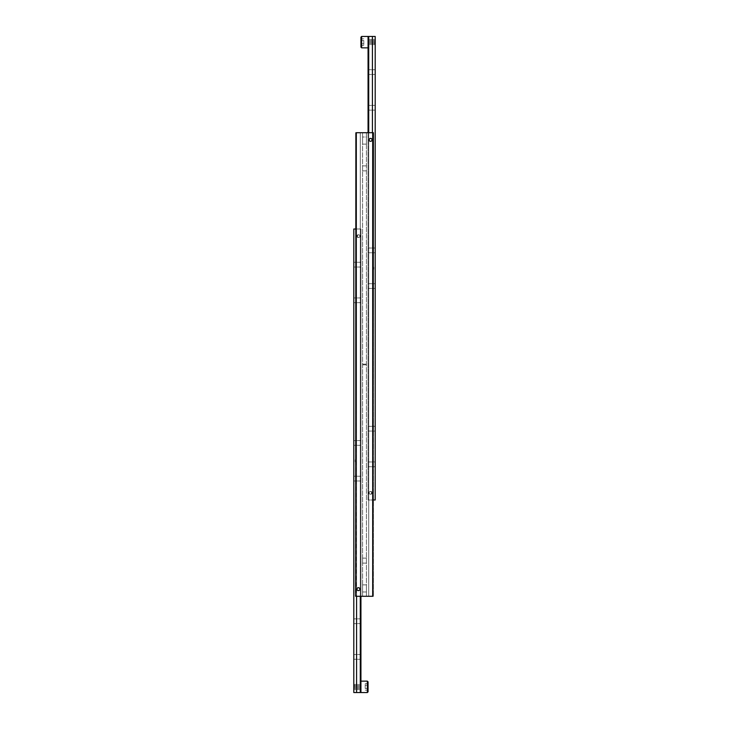 <?xml version="1.0" encoding="UTF-8"?>
<svg xmlns="http://www.w3.org/2000/svg" width="729" height="729" viewBox="0 0 729 729"><rect width="100%" height="100%" fill="white"/><g stroke="black" fill="none" stroke-linecap="round" stroke-linejoin="round"><path stroke-width="0.55" stroke-dasharray="3.65 2.73" d="M372.419 596.276L372.419 132.724L368.71 132.724L368.71 596.276L372.419 596.276L368.71 596.276L368.71 132.724L372.419 132.724L372.419 596.276L373.412 596.276L372.419 596.276M372.036 139.859C368.828 134.883 368.828 144.834 372.036 139.859C368.828 144.834 368.828 134.883 372.036 139.859M362.577 560.619L362.577 558.122L362.577 560.619M366.423 560.619L366.423 563.116L366.423 560.619M362.577 168.381L362.577 170.878L362.577 168.381M366.423 168.381L366.423 165.884L366.423 168.381M369.093 139.859A1.476 1.476 0 0 0 371.298 141.134A1.476 1.476 0 0 0 371.298 138.583A1.476 1.476 0 0 0 369.093 139.859M356.581 596.276L356.581 132.724L360.29 132.724L360.29 596.276L356.581 596.276L360.29 596.276L360.29 132.724L356.581 132.724L356.581 596.276L355.588 596.276L355.588 132.724L355.588 596.276L356.581 596.276L356.581 237.198A2.141 2.141 0 0 1 356.581 235.066L356.627 237.271A2.141 2.141 0 0 1 356.627 234.993M356.964 589.141C360.172 584.166 360.172 594.117 356.964 589.141C360.172 594.117 360.172 584.166 356.964 589.141M359.907 589.141A1.476 1.476 0 0 0 357.702 587.866A1.476 1.476 0 0 0 357.702 590.417A1.476 1.476 0 0 0 359.907 589.141M362.577 591.994L362.577 584.868L362.577 596.276L360.29 596.276L368.71 596.276L362.577 596.276L362.577 591.994L366.423 591.994L366.423 584.868L366.423 596.276L366.423 591.994L362.577 591.994M362.577 137.006L362.577 144.132L362.577 132.724L368.71 132.724L362.577 132.724L362.577 137.006L366.423 137.006L366.423 144.132L366.423 132.724L366.423 137.006L362.577 137.006M356.016 132.724L373.412 132.724L372.419 132.724L373.412 132.724L373.412 596.276L355.588 596.276L355.588 132.724L356.581 132.724L355.588 132.724L356.016 596.276M360.29 132.724L362.577 132.724L360.29 132.724M372.984 596.276L372.984 132.724M373.412 132.724L373.412 596.276L373.412 132.724M366.423 132.724L366.423 596.276L366.423 132.724M362.577 596.276L362.577 132.724L362.577 596.276M375.116 42.154L375.116 39.166L375.116 42.154M375.198 42.154L375.198 45.143L375.198 42.154M360.937 37.161L360.937 47.148M372.419 493.934L372.419 491.802A2.141 2.141 0 0 1 372.419 493.934L372.419 500.003L368.063 500.003L368.063 36.45L368.063 47.859L368.063 36.45L368.71 36.45L368.71 493.934A2.141 2.141 0 0 1 368.71 491.802L368.71 493.934M368.063 286.05L368.063 288.429L368.063 286.05M375.198 286.05L375.198 288.429L375.198 286.05M368.063 250.393L368.063 252.763L368.063 250.393M375.198 250.393L375.198 252.763L375.198 250.393M368.756 494.007A2.141 2.141 0 0 1 368.756 491.729M372.373 491.729A2.141 2.141 0 0 1 372.373 494.007M370.56 491.437L371.99 492.868C371.407 496.485 366.933 492.029 370.56 491.437M370.56 494.289L371.99 492.868C371.407 489.25 366.933 493.706 370.56 494.289M368.063 107.764L368.063 105.395L368.063 107.764M375.198 107.764L375.198 105.395L375.198 107.764M368.063 72.107L368.063 74.476L368.063 72.107M375.198 72.107L375.198 74.476L375.198 72.107M368.063 428.679L368.063 431.058L368.063 428.679M375.198 428.679L375.198 431.058L375.198 428.679M368.063 464.346L368.063 461.967L368.063 464.346M375.198 464.346L375.198 461.967L375.198 464.346M372.419 132.724L372.419 491.802M368.71 491.802L368.71 132.724M368.063 132.724L368.063 500.003L372.419 500.003L372.419 36.45L368.71 36.45M372.419 36.45L375.198 36.45L375.198 500.003L373.412 500.003M360.937 40.505L360.937 45.453L360.937 40.505L363.789 40.505L363.789 43.804L363.789 40.505L360.937 40.505M360.937 43.804L363.789 43.804L363.789 45.453L363.789 43.804L360.937 43.804M363.789 45.453L360.937 45.453M360.937 38.865L363.789 38.865M373.767 267.151L373.767 269.293L373.412 267.151M374.615 39.166L374.351 45.143L374.615 39.166M369.266 39.166L369.002 45.143L369.266 39.166M370.341 39.166L370.068 45.143L370.341 39.166M371.407 39.166L371.143 45.143L371.407 39.166M372.483 39.166L372.209 45.143L372.483 39.166M373.549 39.166L373.284 45.143L373.549 39.166M353.884 686.846L353.884 689.834L353.884 686.846M353.802 686.846L353.802 683.857L353.802 686.846M368.063 691.839L368.063 681.852M356.581 235.066L356.581 228.997L360.937 228.997L360.937 692.55L360.937 681.141L360.937 692.55L360.29 692.55L360.29 235.066A2.141 2.141 0 0 1 360.29 237.198L360.29 235.066M360.937 442.95L360.937 440.571L360.937 442.95M353.802 442.95L353.802 440.571L353.802 442.95M360.937 478.607L360.937 480.976L360.937 478.607M353.802 478.607L353.802 476.237L353.802 478.607M360.244 234.993A2.141 2.141 0 0 1 360.244 237.271M358.44 237.563L357.01 236.132C357.593 232.515 362.067 236.971 358.44 237.563M358.44 234.711L357.01 236.132C357.593 239.75 362.067 235.294 358.44 234.711M360.937 621.236L360.937 623.605L360.937 621.236M353.802 621.236L353.802 618.866L353.802 621.236M360.937 656.893L360.937 659.262L360.937 656.893M353.802 656.893L353.802 654.524L353.802 656.893M360.937 300.321L360.937 297.942L360.937 300.321M353.802 300.321L353.802 297.942L353.802 300.321M360.937 264.654L360.937 267.033L360.937 264.654M353.802 264.654L353.802 267.033L353.802 264.654M360.29 237.198L360.29 596.276M360.937 596.276L360.937 228.997L356.581 228.997L356.581 692.55L360.29 692.55M356.581 692.55L353.802 692.55L353.802 228.997L355.588 228.997M368.063 688.495L368.063 683.547L368.063 688.495L365.211 688.495L365.211 685.196L365.211 688.495L368.063 688.495M368.063 685.196L365.211 685.196L365.211 683.547L365.211 685.196L368.063 685.196M365.211 683.547L368.063 683.547M368.063 690.135L365.211 690.135M355.233 461.849L355.233 459.707L355.588 461.849M354.385 689.834L354.649 683.857L354.385 689.834M359.734 689.834L359.998 683.857L359.734 689.834M358.659 689.834L358.932 683.857L358.659 689.834M357.593 689.834L357.857 683.857L357.593 689.834M356.517 689.834L356.791 683.857L356.517 689.834M355.451 689.834L355.716 683.857L355.451 689.834M361.648 36.45L361.648 47.859M367.352 692.55L367.352 681.141M366.423 364.145L362.577 364.145M366.423 364.855L362.577 364.855M366.423 558.122L362.577 558.122M366.423 563.116L362.577 563.116M366.423 165.884L362.577 165.884M366.423 170.878L362.577 170.878M366.423 584.868L362.577 584.868M366.423 144.132L362.577 144.132M375.198 283.681L368.063 283.681L375.198 283.681M375.198 288.429L368.063 288.429L375.198 288.429M375.198 248.024L368.063 248.024L375.198 248.024M375.198 252.763L368.063 252.763L375.198 252.763M375.198 105.395L368.063 105.395L375.198 105.395M375.198 110.134L368.063 110.134L375.198 110.134M375.198 69.738L368.063 69.738L375.198 69.738M375.198 74.476L368.063 74.476L375.198 74.476M375.198 426.31L368.063 426.31L375.198 426.31M375.198 431.058L368.063 431.058L375.198 431.058M375.198 461.967L368.063 461.967L375.198 461.967M375.198 466.715L368.063 466.715L375.198 466.715M353.802 445.319L360.937 445.319L353.802 445.319M353.802 440.571L360.937 440.571L353.802 440.571M353.802 480.976L360.937 480.976L353.802 480.976M353.802 476.237L360.937 476.237L353.802 476.237M353.802 623.605L360.937 623.605L353.802 623.605M353.802 618.866L360.937 618.866L353.802 618.866M353.802 659.262L360.937 659.262L353.802 659.262M353.802 654.524L360.937 654.524L353.802 654.524M353.802 302.69L360.937 302.69L353.802 302.69M353.802 297.942L360.937 297.942L353.802 297.942M353.802 267.033L360.937 267.033L353.802 267.033M353.802 262.285L360.937 262.285L353.802 262.285"/><path stroke-width="1.09" d="M369.093 139.859A1.476 1.476 0 0 1 371.298 138.583A1.476 1.476 0 0 1 371.298 141.134A1.476 1.476 0 0 1 369.093 139.859M359.907 589.141A1.476 1.476 0 0 1 357.702 590.417A1.476 1.476 0 0 1 357.702 587.866A1.476 1.476 0 0 1 359.907 589.141M355.588 596.276L356.016 132.724L355.588 596.276M372.984 132.724L372.984 596.276L373.412 132.724L356.016 132.724M356.016 596.276L372.984 596.276M360.937 42.154L360.937 37.161L361.648 36.45L361.648 47.859L360.937 47.148L360.937 42.154M368.71 132.724L368.71 36.45L372.419 36.45L372.419 132.724M373.412 500.003L375.198 500.003L375.198 36.45L372.419 36.45M368.71 36.45L368.063 36.45L368.063 132.724M368.063 686.846L368.063 691.839L367.352 692.55L367.352 681.141L368.063 681.852L368.063 686.846M360.29 596.276L360.29 692.55L356.581 692.55L356.581 596.276M355.588 228.997L353.802 228.997L353.802 692.55L356.581 692.55M360.29 692.55L360.937 692.55L360.937 596.276M368.063 36.45L361.648 36.45M368.063 47.859L361.648 47.859M360.937 692.55L367.352 692.55M360.937 681.141L367.352 681.141"/></g></svg>
